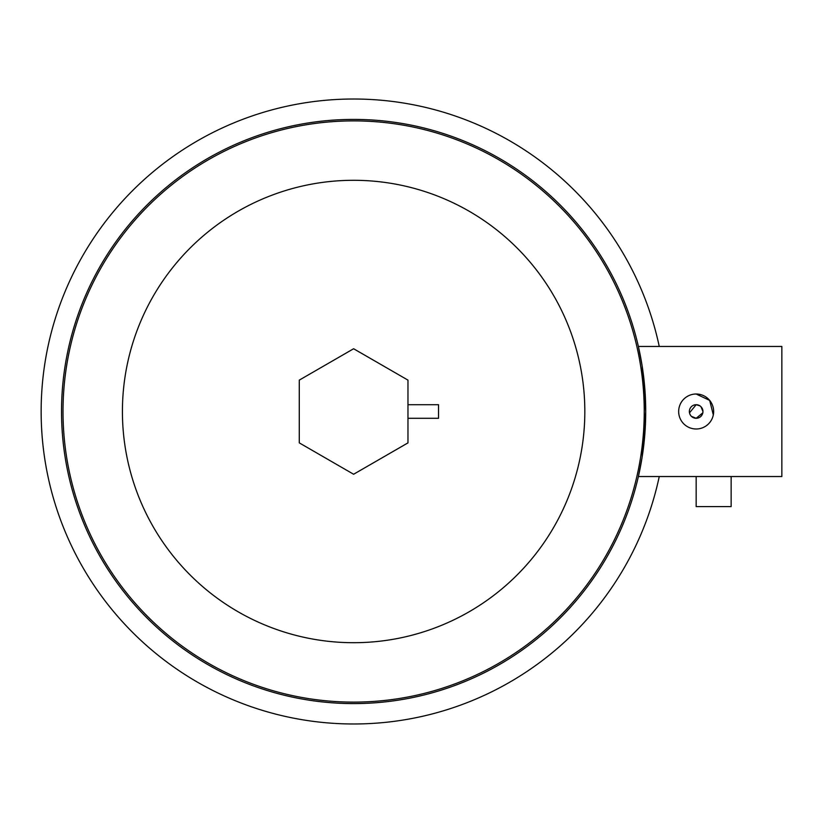 <?xml version="1.0" encoding="UTF-8"?>
<svg xmlns="http://www.w3.org/2000/svg" width="823" height="823" viewBox="0 0 823 823"><rect width="100%" height="100%" fill="white"/><g stroke="black" fill="none" stroke-linecap="round" stroke-linejoin="round"><path stroke-width="1.23" d="M731.143 476.538L731.143 506.598L696.155 506.598L696.155 476.538M353.623 119.407A292.093 292.093 0 0 1 645.716 411.5A292.093 292.093 0 0 1 353.623 703.593A292.093 292.093 0 0 1 61.53 411.5A292.093 292.093 0 0 1 353.623 119.407A292.093 292.093 0 0 0 61.53 411.5A292.093 292.093 0 0 0 353.623 703.593M638.391 476.538L642.074 457.516L645.716 411.531L642.084 365.535L638.391 346.462L781.85 346.462L781.85 476.538L638.391 476.538M659.254 476.538A312.473 312.473 0 0 1 41.15 411.5A312.473 312.473 0 0 1 659.254 346.462M696.155 394.011A17.489 17.489 0 0 0 678.666 411.5A17.489 17.489 0 0 0 696.155 428.989A17.489 17.489 0 0 0 713.654 411.5A17.489 17.489 0 0 0 696.155 394.011L709.673 400.4L713.315 414.915M702.821 412.827L696.155 418.29A6.79 6.79 0 0 0 702.955 411.5A6.79 6.79 0 0 0 696.155 404.71A6.79 6.79 0 0 0 689.365 411.5A6.79 6.79 0 0 0 696.155 418.29L691.351 416.304M690.518 415.276L689.88 414.103M689.499 412.827L696.155 404.71L699.931 405.852M700.959 406.696L702.955 411.5M407.971 418.29L438.536 418.29L438.536 404.71L407.971 404.71M407.971 442.877L353.623 474.254L299.284 442.877L299.284 380.123L353.623 348.746L407.971 380.123L407.971 442.877M353.623 180.299A231.201 231.201 0 0 1 584.824 411.5A231.201 231.201 0 0 1 353.623 642.701A231.201 231.201 0 0 1 122.421 411.5A231.201 231.201 0 0 1 353.623 180.299M353.623 702.112A290.612 290.612 0 0 0 644.234 411.5A290.612 290.612 0 0 0 353.623 120.888A290.612 290.612 0 0 0 63.011 411.5A290.612 290.612 0 0 0 353.623 702.112"/></g></svg>
